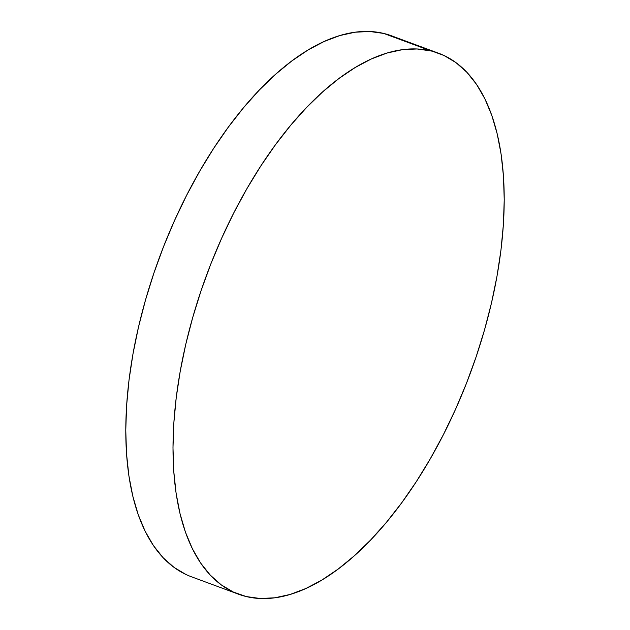 <?xml version="1.0" encoding="UTF-8"?>
<svg xmlns="http://www.w3.org/2000/svg" width="630" height="630" viewBox="0 0 630 630"><rect width="100%" height="100%" fill="white"/><g stroke="black" fill="none" stroke-linecap="round" stroke-linejoin="round"><path stroke-width="0.94" d="M430.952 50.92A288.39 140.695 -69.7 0 1 438.716 53.282A288.39 140.695 -69.7 0 1 473.382 364.77A288.39 140.695 -69.7 0 1 246.267 596.563A288.39 140.695 -69.7 0 1 238.502 594.2A288.39 140.695 -69.7 0 1 203.836 282.705A288.39 140.695 -69.7 0 1 430.952 50.92L383.733 33.437L443.985 55.479L456.002 62.63L466.893 72.3L476.54 84.381L484.864 98.776L491.778 115.337L497.212 133.899L501.126 154.295L503.472 176.313L504.228 199.765L503.394 224.398L500.976 250L496.983 276.302L491.471 303.061L484.486 330.025L476.099 356.926L466.389 383.505L455.443 409.516L443.37 434.692L430.298 458.805L416.335 481.619L401.625 502.905L386.308 522.467L370.534 540.123L354.446 555.684L338.216 569.024L321.977 579.994L305.904 588.491L290.154 594.444L274.861 597.791L260.182 598.5L246.267 596.563L233.234 591.995L221.217 584.845L210.325 575.182L200.679 563.094L192.355 548.698L185.44 532.145L179.999 513.576L176.093 493.188L173.746 471.161L172.982 447.717L173.825 423.077L176.243 397.483L180.235 371.172L185.748 344.413L192.733 317.449L201.12 290.548L210.83 263.97L221.776 237.967L233.848 212.782L246.921 188.669L260.883 165.863L275.593 144.569L290.91 125.008L306.684 107.36L322.773 91.791L339.003 78.459L355.241 67.489L371.306 58.984L387.064 53.03L402.357 49.683L417.036 48.975L430.952 50.92M438.716 53.282L391.498 35.8A288.39 140.695 110.3 0 0 383.733 33.437A288.39 140.695 110.3 0 0 156.618 265.23A288.39 140.695 110.3 0 0 191.284 576.718L238.502 594.2M186.015 574.521L173.998 567.37L163.107 557.7L153.46 545.619L145.136 531.224L138.222 514.663L132.788 496.101L128.874 475.705L126.528 453.687L125.772 430.235L126.606 405.602L129.024 380L133.017 353.698L138.529 326.939L145.514 299.974L153.901 273.073L163.611 246.495L174.557 220.484L186.63 195.308L199.702 171.195L213.664 148.381L228.375 127.095L243.692 107.533L259.466 89.877L275.554 74.316L291.784 60.976L308.023 50.006L324.096 41.509L339.846 35.556L355.139 32.209L369.818 31.5L383.733 33.437L391.647 35.855"/></g></svg>
